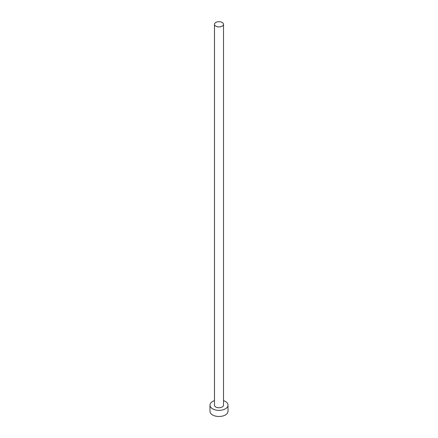 <?xml version="1.0" encoding="UTF-8"?>
<svg xmlns="http://www.w3.org/2000/svg" width="438" height="438" viewBox="0 0 438 438"><rect width="100%" height="100%" fill="white"/><g stroke="black" fill="none" stroke-linecap="round" stroke-linejoin="round"><path stroke-width="0.66" d="M215.808 26.149A4.511 2.606 0 0 0 220.725 26.718A4.511 2.606 0 0 0 223.511 24.309A4.511 2.606 0 0 0 222.192 22.464A4.511 2.606 0 0 0 217.275 21.9A4.511 2.606 0 0 0 214.489 24.309A4.511 2.606 0 0 0 215.808 26.149M214.489 24.309L214.489 405.145A4.511 2.606 0 0 0 215.808 406.984A4.511 2.606 0 0 0 220.725 407.548A4.511 2.606 0 0 0 223.511 405.145L223.511 24.309M214.489 400.628A9.028 5.212 0 0 0 209.972 405.145A9.028 5.212 0 0 0 212.616 408.829A9.028 5.212 0 0 0 222.455 409.957A9.028 5.212 0 0 0 228.028 405.145A9.028 5.212 0 0 0 225.384 401.454A9.028 5.212 0 0 0 223.511 400.628M209.972 405.145L209.972 411.282A9.028 5.212 0 0 0 212.616 414.972A9.028 5.212 0 0 0 222.455 416.1A9.028 5.212 0 0 0 228.028 411.282L228.028 405.145"/></g></svg>
